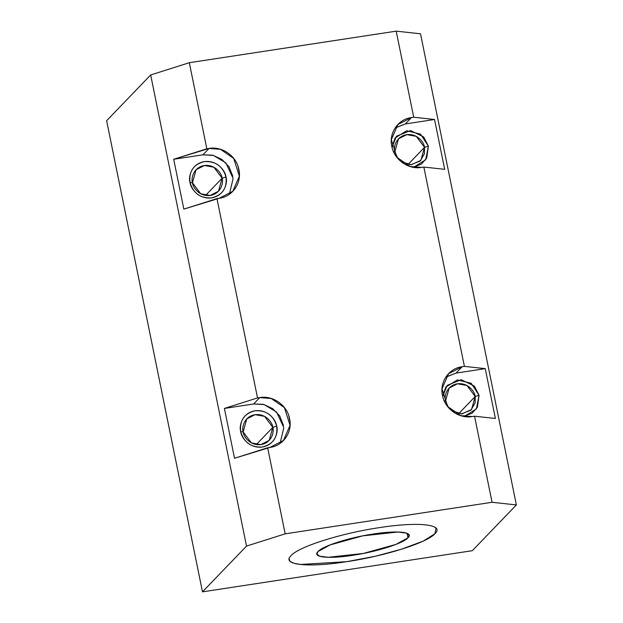 <?xml version="1.0" encoding="UTF-8"?>
<svg xmlns="http://www.w3.org/2000/svg" width="623" height="623" viewBox="0 0 623 623"><rect width="100%" height="100%" fill="white"/><g stroke="black" fill="none" stroke-linecap="round" stroke-linejoin="round"><path stroke-width="0.93" d="M106.634 120.722L150.673 74.962L189.322 62.705L396.205 31.15L420.517 33.798L516.366 504.926L492.053 502.278L285.17 533.841L246.521 546.091L202.483 591.85L472.327 550.685L516.366 504.926L472.327 550.685L202.483 591.85L246.521 546.091L150.673 74.962L106.634 120.722L202.483 591.85L106.634 120.722M291.05 555.638C298.534 546.737 341.209 533.202 379.399 527.634C418.119 521.474 445.032 524.387 434.971 533.685C427.487 542.594 384.819 556.129 346.622 561.689C307.902 567.857 280.996 564.944 291.05 555.638M474.547 416.211L472.296 416.553C459.174 418.999 444.767 408.82 442.494 395.41C439.34 382.195 448.833 368.279 462.157 366.721L464.408 366.379L423.85 167.05L421.6 167.4C408.486 169.845 394.071 159.667 391.797 146.257C388.651 133.034 398.144 119.125 411.468 117.568L413.711 117.225L396.205 31.15L189.322 62.705L206.836 148.78L209.079 148.438C222.201 145.992 236.608 156.171 238.889 169.581C242.036 182.796 232.543 196.712 219.218 198.27L216.968 198.612L257.525 397.933L259.775 397.591C272.89 395.146 287.304 405.324 289.578 418.734C292.724 431.957 283.239 445.866 269.915 447.423L267.664 447.766L285.17 533.841L492.053 502.278L474.547 416.211L492.053 502.278L516.366 504.926L420.517 33.798L396.205 31.15L413.711 117.225L434.55 119.491L444.69 169.324L423.85 167.05L464.408 366.379L485.247 368.645L495.386 418.477L474.547 416.211L495.386 418.477L485.247 368.645L464.408 366.379L462.157 366.721L456.013 373.107L485.247 368.645L456.013 373.107L462.157 366.721L448.583 373.699L442.019 388.807L447.641 406.508L460.856 415.658L472.296 416.553L474.547 416.211M283.496 425.431L279.68 415.845L272.601 408.61L263.506 404.35L253.631 403.977L259.775 397.591L253.631 403.977L224.397 408.439L234.536 458.271L269.915 447.423L283.481 440.445L290.045 425.338L284.423 407.637L271.207 398.486L259.775 397.591L257.525 397.933L224.397 408.439L257.525 397.933L216.968 198.612L183.84 209.11L173.7 159.278L206.836 148.78L189.322 62.705L150.673 74.962L246.521 546.091L285.17 533.841L267.664 447.766L234.536 458.271L224.397 408.439L253.631 403.977L264.105 404.592L276.557 412.029L283.815 427.627L280.101 443.342M232.8 176.278L228.991 166.684L221.913 159.449L212.809 155.197L202.934 154.823L173.7 159.278L183.84 209.11L219.218 198.27L232.792 191.292L239.357 176.177L233.734 158.483L220.519 149.325L209.079 148.438L202.934 154.823L213.416 155.439L225.869 162.876L233.127 178.466L229.412 194.189M225.993 176.994C227.216 188.185 222.45 195.139 211.695 197.857C200.528 198.503 193.301 193.371 190.015 182.484C188.792 171.286 193.558 164.332 204.321 161.614C215.488 160.975 222.715 166.1 225.993 176.994L222.131 178.217C223.618 182.5 221.274 193.551 210.333 195.435C199.305 196.907 192.741 187.212 192.445 182.749L190.015 182.484C190.373 187.889 198.324 199.64 211.695 197.857C224.958 195.583 227.8 182.181 225.993 176.994C225.643 171.582 217.684 159.831 204.321 161.614C191.051 163.896 188.216 177.29 190.015 182.484L192.445 182.749L200.715 193.745L210.146 195.458L218.471 191.245L222.131 178.217L205.598 195.396L222.131 178.217L213.86 167.221L204.437 165.508L196.105 169.721L192.445 182.749C190.965 178.466 193.301 167.416 204.251 165.531C215.278 164.059 221.835 173.755 222.131 178.217L225.993 176.994M276.69 426.148C277.913 437.346 273.147 444.3 262.384 447.01C251.217 447.657 243.99 442.532 240.704 431.638C239.481 420.447 244.255 413.493 255.009 410.775C266.177 410.129 273.404 415.253 276.69 426.148L272.819 427.378C274.307 431.653 271.963 442.712 261.021 444.588C249.994 446.06 243.429 436.365 243.141 431.903L240.704 431.638C241.062 437.05 249.021 448.801 262.384 447.01C275.646 444.736 278.489 431.342 276.69 426.148C276.332 420.735 268.373 408.992 255.009 410.775C241.747 413.049 238.905 426.451 240.704 431.638L243.141 431.903L251.404 442.898L260.835 444.612L269.167 440.399L272.819 427.378L256.287 444.557L272.819 427.378L264.557 416.374L255.126 414.661L246.794 418.874L243.141 431.903C241.654 427.619 243.998 416.569 254.939 414.692C265.966 413.22 272.531 422.908 272.819 427.378L276.69 426.148M202.934 154.823L209.079 148.438L173.7 159.278L202.934 154.823M411.468 117.568L405.324 123.954L434.55 119.491L413.711 117.225L411.468 117.568L397.895 124.538L391.33 139.653L396.952 157.354L410.168 166.505L421.6 167.4L423.85 167.05L444.69 169.324L434.55 119.491L405.324 123.954L411.468 117.568M395.13 128.027L405.324 123.954L395.239 127.855M445.819 377.188L456.013 373.107L445.928 377.016M442.696 396.321L445.757 387.148L457.391 379.905L471.198 383.27L479.071 395.278L476.408 408.898L464.766 416.141L463.099 416.328M391.999 147.168L395.06 137.994L406.702 130.744L420.502 134.109L428.383 146.125L425.719 159.737L414.077 166.987L421.296 164.153L426.732 158.055L428.383 146.125L424.512 147.347L424.45 153.694L420.229 160.991L410.861 164.729L401.298 161.762L411.359 164.706L420.86 160.376L424.512 147.347L407.979 164.527L424.512 147.347L416.25 136.344L406.819 134.63L398.486 138.843L394.834 151.872L393.565 151.739L394.834 151.872L397.856 158.444L394.834 151.872C393.347 147.596 395.691 136.538 406.632 134.661C417.659 133.19 424.224 142.885 424.512 147.347L428.383 146.125L423.663 136.904L410.549 130.573L396.469 136.203L392.038 147.308M445.523 401.033L444.254 400.893L445.523 401.033L448.544 407.606L445.523 401.033C444.035 396.75 446.38 385.699 457.321 383.815C468.348 382.343 474.913 392.038 475.209 396.501L475.147 402.847L470.918 410.144L461.557 413.882L451.987 410.915L462.048 413.859L471.549 409.529L475.209 396.501L458.668 413.688L475.209 396.501L466.939 385.505L457.508 383.791L449.183 388.004L445.523 401.033M463.341 416.304L471.993 413.306L477.428 407.208L479.071 395.278L475.209 396.501L479.071 395.278L474.352 386.065L461.238 379.726L447.166 385.364L442.727 396.462M407.092 533.405L407.987 537.797L409.101 535.282L406.398 533.14L397.778 532.019L362.664 535.873L330.112 544.915L318.034 551.519C322.714 545.958 349.371 537.501 373.255 534.02C397.443 530.165 414.279 531.987 407.987 537.797C403.307 543.365 376.65 551.822 352.766 555.303C328.578 559.158 311.741 557.336 318.034 551.519L316.92 554.042L319.622 556.183L328.243 557.305L363.357 553.442L395.909 544.409L407.987 537.797L407.092 533.405M289.119 558.73L290.03 561.37L293.846 563.247L300.543 564.461L346.622 561.689L375.435 556.23L401.492 549.198L423.406 541.029L434.971 533.685L435.991 527.954L433.631 526.575M282.367 441.614L283.481 440.445M231.67 192.452L232.792 191.292M397.194 125.27L397.895 124.538M447.882 374.423L448.583 373.699M408.968 534.612L409.101 535.282M316.92 554.042L316.811 553.528M290.053 421.981L288.745 415.572M239.357 172.828L238.056 166.419"/></g></svg>
